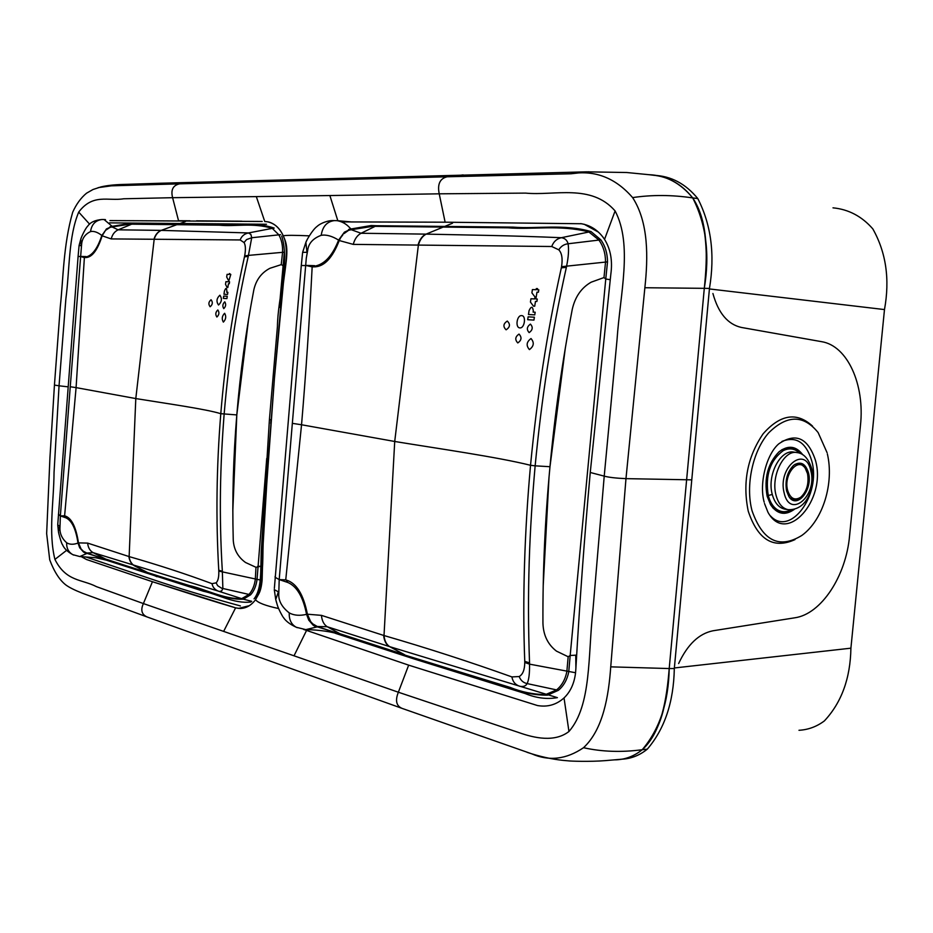 <?xml version="1.0" encoding="UTF-8"?>
<svg xmlns="http://www.w3.org/2000/svg" width="933" height="933" viewBox="0 0 933 933"><rect width="100%" height="100%" fill="white"/><g stroke="black" fill="none" stroke-linecap="round" stroke-linejoin="round"><path stroke-width="1.4" d="M678.641 663.538C687.493 644.563 698.922 633.647 712.929 630.79L794.753 617.809C821.262 614.159 846.044 576.139 849.578 535.775L860.459 425.436C864.949 384.758 847.572 345.688 821.506 341.653L741.385 327.448C727.787 324.381 718.293 313.068 712.917 293.498M794.998 539.601C773.469 549.339 757.888 539.869 748.243 511.191C742.411 482.676 747.368 456.89 763.124 433.81C780.373 414.275 796.852 411.721 812.573 426.136M770.401 515.821C790.018 537.536 821.437 494.817 811.78 460.995C806.112 442.335 796.164 435.816 781.924 441.426M794.356 509.348C785.096 515.891 777.166 514.328 770.553 504.671L767.148 496.263C763.882 478.267 767.812 463.479 778.915 451.91C788.058 444.901 796.024 445.857 802.788 454.768M777.551 509.885C773.13 507.144 770.005 502.327 768.162 495.458C765.025 475.27 770.04 460.331 783.23 450.651C770.098 460.401 765.107 475.34 768.256 495.493C770.087 502.327 773.177 507.12 777.551 509.885C781.842 512.334 786.356 512.322 791.079 509.85M790.508 510.141C783.953 513.71 778.017 512.893 772.711 507.704M799.779 453.275C794.904 448.516 789.388 447.642 783.23 450.651M781.667 449.858C788.303 446.499 794.205 447.513 799.371 452.878M794.065 452.143L793.995 452.132C780.431 449.041 766.751 475.41 772.279 494.467C774.682 503.027 778.938 507.925 785.026 509.185L785.201 509.208M786.601 490.98L788.875 496.496C796.712 509.78 813.11 489.778 808.491 472.891C805.529 463.433 800.596 460.879 793.715 465.252C787.23 471.725 784.863 480.308 786.601 490.98M789.773 497.709C792.514 500.076 795.511 500.31 798.776 498.42M803.628 466.43C801.074 463.654 798.147 462.99 794.823 464.447M807.535 473.684C809.074 483.539 806.835 491.376 800.806 497.184C794.694 500.951 790.286 498.607 787.58 490.175C783.3 474.757 798.193 456.599 805.272 468.308L807.535 473.684M653.905 175.322L653.951 175.322C670.967 175.975 685.568 183.719 697.791 198.566L692.706 197.913C680.484 183.043 665.905 175.311 648.995 174.693L648.913 174.693C665.999 175.346 680.589 183.09 692.706 197.913C706.118 224.13 709.978 254.277 704.298 288.332L669.206 668.553L704.298 288.332L669.206 668.553L610.742 666.85C608.654 695.901 603.196 729.454 583.522 747.706C566.331 759.392 549.071 761.433 531.717 753.817L526.958 752.278M588.805 171.777L571.136 173.76C594.916 169.864 615.418 177.806 632.621 197.598C648.82 222.602 648.097 257.893 644.866 287.737L625.973 478.641L610.742 666.85M303.598 629.413L408.666 665.147L537.431 705.535C547.508 707.307 556.383 704.777 564.033 697.931C570.401 691.866 574.238 683.527 575.544 672.938L575.906 668.075C579.731 601.388 584.513 536.195 590.251 472.483L604.222 476.133L617.005 340.09C620.142 293.51 632.889 244.761 615.104 210.94C591.137 183.439 554.377 195.93 525.594 193.108L439.221 193.819C437.274 184.198 439.921 178.518 447.164 176.78L571.136 173.76M697.791 198.566C711.203 224.725 715.086 254.674 709.465 288.425L691.773 479.854L625.973 478.641C616.153 478.221 608.899 477.381 604.222 476.133L592.887 610.683C587.883 655.724 591.662 705.406 568.955 731.495C554.715 742.551 534.457 738.166 518.48 732.44L398.356 692.228C395.067 700.473 396.268 705.849 401.96 708.345L402.963 708.707M194.367 182.285L179.649 183.836L111.389 185.83L98.187 187.638M306.374 630.813L294.023 655.806L143.39 603.569L152.452 581.726C178.541 590.041 201.68 597.82 235.606 607.826L223.663 631.349M235.932 607.908L240.213 608.503C245.776 608.304 250.545 605.797 254.522 600.98C249.146 607.325 242.837 609.611 235.606 607.826L228.783 605.844M278.629 608.549C265.543 605.727 257.835 602.776 255.525 599.697L259.001 593.505C262.861 584.909 261.73 569.177 262.406 556.325L268.144 460.634L274.465 377.958L264.727 511.611C260.68 539.379 266.85 578.448 255.525 599.697L260.435 589.236M223.512 604.246L217.389 602.368M214.112 601.353L152.452 581.726L86.489 559.508L81.253 556.639M68.132 386.845L59.047 385.807L65.881 298.782C69.788 268.751 68.366 236.959 78.699 212.094C92.985 193.189 108.123 201.33 123.692 198.776L172.605 197.691C170.646 189.889 172.99 185.27 179.649 183.836L447.164 176.78L463.176 174.914M101.067 186.868L93.008 189.504L86.536 193.201C80.926 197.831 76.308 204.164 72.692 212.223C63.152 245.426 63.327 279.375 60.318 306.409L54.441 385.072L59.047 385.807L54.044 472.378C53.822 502.421 48.248 532.276 54.919 559.415C66.185 581.83 81.836 579.055 96.496 586.67L143.39 603.569C140.463 609.984 141.653 614.439 146.982 616.923L401.983 708.345M342.003 221.914L445.123 222.194L439.221 193.819L329.874 195.545L337.828 220.724M268.996 222.066L266.441 221.634C273.404 222.707 278.745 226.894 282.477 234.195L283.27 235.804L282.477 234.195C278.116 226.066 272.214 221.844 264.774 221.518L256.318 196.606L172.605 197.691L178.541 220.724L189.97 220.794M309.289 235.851C294.735 235.186 286.069 235.174 283.27 235.804L284.46 238.65C290.07 257.986 281.416 284.099 280.74 307.179L274.465 377.958L283.41 283.119C286.373 259.491 288.892 249.134 284.46 238.65M109.931 220.585L262.22 221.471M241.869 221.214L235.629 221.144M581.644 223.745L445.111 222.194M590.251 472.483L610.835 274.174C612.689 260.762 610.602 249.158 604.549 239.373L602.52 236.527M598.426 232.107L584.105 224.223M620.981 759.275L614.334 759.859C624.457 759.87 633.752 756.5 642.207 749.724C659.561 729.431 668.564 702.374 669.206 668.553C666.768 699.155 661.357 732.673 642.207 749.724C634.475 755.998 625.938 759.345 616.62 759.754M615.104 210.94L604.549 239.373C598.508 230.381 590.531 225.133 580.606 223.617M240.691 221.203L196.513 220.841M702.724 221.308C706.922 243.116 707.447 265.462 704.298 288.332L644.866 287.737M691.773 479.854L674.314 668.541C673.673 702.024 664.669 728.906 647.292 749.164C639.467 755.508 630.79 758.856 621.273 759.229M614.346 759.859L605.202 760.64C590.367 761.841 570.25 761.223 567.544 760.78C556.115 759.952 544.172 757.631 531.717 753.817M666.01 695.913C663.106 718.468 655.176 736.405 642.207 749.724C621.401 752.476 601.843 751.8 583.522 747.706M832.994 207.837C848.598 209.342 861.87 216.351 872.81 228.877C886.105 252.446 889.989 279.34 884.484 309.569L850.908 648.178C850.383 678.303 841.543 702.549 824.387 720.906C816.725 726.644 808.246 729.769 798.986 730.282M709.465 288.425L704.298 288.332C707.576 256.972 708.52 221.413 692.706 197.913C681.661 184.081 668.273 176.489 652.54 175.124L648.867 174.681M254.068 598.858C262.36 588.291 260.342 568.489 261.298 551.205L269.415 419.652L271.036 419.687M240.422 605.937C206.799 596.77 177.41 587.907 152.242 579.335L85.649 556.884M109.499 222.87L266.476 224.258M281.708 236.049C289.953 261.788 277.801 296.939 277.416 326.667L269.415 419.652M307.505 238.965L305.884 242.335C306.129 240.971 312.497 229.751 316.917 226.556C320.812 222.87 329.022 220.06 334.259 220.62L337.128 220.666C342.213 221.564 346.528 224.048 350.097 228.13L351.146 229.005L344.394 232.177L338.597 240.119L339.25 240.539C332.754 257.333 324.801 266.092 315.377 266.815L312.158 266.885C309.488 320.042 305.954 372.664 301.546 424.76L292.344 423.349L306.292 258.114L307.657 250.58C308.426 243.49 312.94 238.393 321.209 235.303C322.561 226.509 326.912 221.622 334.259 220.62L334.62 220.608M321.209 235.303C326.328 234.463 332.125 236.061 338.597 240.119L339.25 240.551L340.778 237.414L338.597 240.119M351.018 221.891L337.489 220.701M376.559 225.728L371.136 225.529L350.26 229.11L351.251 229.716L376.559 225.728L512.963 227.116C536.79 229.145 563.392 223.617 591.009 231.559L600.84 239.839C605.202 245.939 607.43 253.286 607.511 261.87L605.762 279.025L610.135 279.667L605.762 279.025L604.001 277.556L591.16 282.186C581.387 287.784 575.101 296.822 572.267 309.313L571.941 310.992M305.884 242.335L306.969 252.318L302.63 252.342L305.884 242.335M344.032 233.6L350.26 229.11L348.557 229.495L350.925 228.83M351.146 229.005L352.756 228.865L351.251 229.716L361.071 233.262C357.292 235.291 354.68 239 353.257 244.388L339.25 240.539M370.121 225.786L371.136 225.529M342.877 234.801L340.767 237.612M348.977 230.218L351.251 229.716M341.571 236.422L340.778 237.414M353.257 244.388L551.753 246.51L558.785 249.822C561.876 253.053 562.797 258.686 561.561 266.686L561.328 267.841C546.726 333.629 537.128 396.98 530.539 465.287C497.534 457.053 438.673 448.668 394.717 441.472L301.546 424.76L285.743 579.871L279.2 579.591L292.344 423.349M275.165 576.314L275.083 577.259L279.2 579.591L287.877 582.507C296.881 586.39 303.097 596.933 306.525 614.136L321.442 615.36L384.011 635.536C427.477 648.155 470.104 661.952 511.914 676.926L519.18 676.542C522.818 674.489 524.684 669.789 524.766 662.465L524.754 661.345C522.34 598.764 524.614 530.655 530.539 465.287L535.145 465.835C529.408 530.819 526.923 591.65 529.536 662.873L529.536 664.144C529.699 673.381 528.894 679.865 527.133 683.586L558.4 690.303L547.496 695.178C535.099 695.237 523.331 692.962 512.194 688.344L406.205 655.491L510.316 687.469C521.395 692.006 533.105 694.385 545.443 694.619L556.465 689.988C561.783 685.708 565.235 679.597 566.844 671.678L568.174 656.75L556.465 651.129C547.788 644.435 543.286 635.081 542.936 623.069C542.691 571.439 545.035 519.331 549.98 466.71L535.145 465.835C541.618 398.962 550.75 337.443 566.366 267.363L566.611 266.057C568.489 257.03 568.99 249.601 568.092 243.77C567.159 240.224 564.908 238.195 561.351 237.705C511.809 235.606 469.661 235.081 426.101 234.125L361.071 233.262L375.183 226.334L507.995 227.804C531.973 229.868 559.368 224.456 588.84 231.92L598.834 239.991C603.254 246.02 605.494 253.344 605.54 261.975L603.989 277.556M312.158 266.885L314.643 265.672L305.651 265.404L312.158 266.885M312.532 266.896L317.255 265.508C325.839 262.803 332.918 254.417 338.504 240.352M286.093 579.999L287.877 582.507L286.093 579.999C296.426 582.962 303.517 594.368 307.389 614.217L310.596 621.46M321.442 615.36C321.932 620.783 323.868 624.574 327.238 626.743L339.962 633.729L404.689 654.768L389.702 646.662L327.238 626.743L317.267 626.498L335.985 632.784M287.877 582.507L279.2 579.591L278.769 593.715C278.337 600.712 281.836 607.115 289.253 612.911C293.988 615.477 299.761 615.955 306.572 614.346L308.753 620.118L313.138 625.18L314.514 626.043L312.555 623.745L318.62 627.256L335.04 632.422M313.255 624.387L310.876 621.833M274.36 588.361L301.277 265.497L314.643 265.672M307.389 614.229L306.525 614.136M312.952 624.2L314.631 626.113L318.62 627.256M315.132 625.716L314.328 625.763M335.472 633.355L347.414 637.239L341.21 634.347L406.205 655.491L413.704 658.838L347.414 637.239M305.791 629.635L317.068 626.906M519.18 676.542C520.672 680.425 523.32 682.769 527.133 683.586C525.827 686.082 523.343 686.968 519.693 686.256C515.331 684.787 512.73 681.685 511.914 676.926M452.505 223.22L426.101 234.125C422.392 236.189 419.815 239.898 418.357 245.227L394.717 441.472L384.011 635.536C384.524 640.819 386.425 644.54 389.702 646.662L557.398 697.651C546.866 699.458 536.113 698.094 525.127 693.522L413.704 658.838M538.819 289.813L537.373 289.755L537.571 288.624L536.312 288.577L536.125 289.708L532.416 289.568L531.892 292.857L534.947 296.927L536.195 296.986L536.976 292.169L538.411 292.227L538.819 289.813M535.857 298.98L536.043 297.849L534.807 297.79L534.621 298.933L530.947 298.758L530.434 302.047L533.478 306.152L534.702 306.222L535.472 301.406L536.895 301.464L537.291 299.05L535.857 298.98M507.284 321.057C510.503 324.241 510.106 327.156 506.106 329.816C502.864 326.632 503.26 323.716 507.284 321.057M519.005 334.084C522.014 337.303 521.605 340.242 517.792 342.936C514.771 339.717 515.179 336.766 519.005 334.084M521.64 315.611C526.469 315.587 524.603 328.521 519.879 327.891C515.051 327.833 516.8 315.039 521.64 315.611M530.422 324.101C533.151 327.145 532.731 329.979 529.163 332.626C526.41 329.571 526.83 326.737 530.422 324.101M558.4 690.303C563.672 685.93 567.124 679.807 568.745 671.935L570.296 654.243M570.296 654.231L605.762 279.025M570.18 655.491L576.571 655.118L570.18 655.491L568.185 656.75M531.017 338.539C526.48 341.91 525.955 345.595 529.431 349.595C533.921 346.213 534.446 342.539 531.017 338.539M533.303 310.852C532.615 306.164 531.204 306.094 529.069 310.619L528.475 314.503L534.761 314.876L535.18 312.217L533.105 312.1L533.303 310.852M542.948 623.069L542.936 621.448M543.193 586.041L548.989 477.649M565.375 347.682L549.98 466.71C554.832 414.089 562.261 361.619 572.267 309.313M289.253 612.911C288.962 619.722 291.306 624.504 296.297 627.268L297.23 627.664M276.46 602.286L275.736 599.534L278.384 591.837L274.279 589.621L275.736 599.546M315.377 266.815L317.255 265.508M302.56 252.925L301.266 265.707M81.626 236.9L80.774 239.186C80.495 239.105 85.078 228.562 87.679 226.194C90.303 222.322 95.049 220.083 101.919 219.512L104.076 219.535L112.205 226.369L106.374 228.97L102.152 235.816C97.732 249.612 92.495 256.843 86.454 257.508L84.378 257.59L76.086 387.615L70.243 386.74L81.626 244.201C82.186 238.358 85.148 234.148 90.536 231.582C91.609 224.445 95.399 220.421 101.919 219.512L102.303 219.5M90.536 231.582C93.86 230.871 97.615 232.165 101.814 235.478L102.863 234.008L101.814 235.478M133.022 223.687L129.43 223.523L111.447 226.451L112.053 226.941L133.022 223.687L223.034 224.62C238.673 226.218 255.84 221.774 274.185 228.072L272.284 228.363L278.78 234.778C281.556 239.571 282.816 245.391 282.582 252.248L281.206 264.645L269.94 268.284C261.473 272.704 256.12 279.865 253.846 289.778L253.589 291.154M80.774 239.186L81.171 245.636L79.072 245.554L80.774 239.186M105.884 230.124L111.447 226.451L109.989 226.766L112.088 226.218M112.205 226.369L113.604 226.252L112.053 226.941L118.153 229.821C114.654 231.477 112.333 234.51 111.202 238.918L102.152 235.816M128.544 223.733L129.43 223.523M104.928 231.116L102.758 234.346M110.106 227.36L112.053 226.941M185.41 221.564L161.211 230.381L118.153 229.821L131.705 224.177L219.337 225.18C235.081 226.801 252.75 222.439 272.284 228.363L248.458 232.947C244.364 233.81 241.6 236.142 240.143 239.944L111.202 238.918M58.406 514.258L60.365 515.902L65.998 517.873C71.841 520.626 75.841 528.953 77.975 542.878L87.644 543.099L129.139 556.593C158.983 565.165 186.6 574.192 212.013 583.673L216.129 582.845C218.089 580.921 218.975 577.002 218.8 571.101L218.754 570.191C215.815 518.946 216.491 466.78 220.794 413.692C205.645 408.981 164.908 403.313 135.798 398.566L76.086 387.615L64.61 515.809L60.365 515.902L70.243 386.74M64.832 515.879L65.998 517.873L64.832 515.879C71.468 517.803 76.016 526.795 78.465 542.889L80.996 548.802M84.378 257.59L86.023 256.575L80.203 256.423L84.378 257.59M84.611 257.601L87.714 256.423C93.3 254.138 97.977 247.222 101.744 235.676M232.818 510.981L236.807 414.917C233.32 456.797 232.13 498.397 233.238 539.729C233.716 549.339 237.822 556.931 245.531 562.494L255.98 567.299L255.315 579.323C254.452 585.772 252.295 590.834 248.854 594.508L241.577 598.694C223.034 599.114 204.164 588.665 189.282 585.527L148.615 573.072L134.655 565.923C131.506 564.033 129.664 560.92 129.139 556.593L135.798 398.566L154.167 239.373C155.391 235.058 157.735 232.06 161.211 230.381L248.458 232.947L250.884 234.428L251.712 237.74L246.592 239.559L244.038 242.545L240.143 239.944M279.317 307.517L284.343 252.167L248.435 255.397L248.225 256.435C235.687 312.042 228.725 360.873 224.142 414.077C220.153 465.777 218.905 514.258 222.346 571.346L222.859 588.583L221.634 590.939L219.488 591.464L93.078 552.628L86.804 553.036L103.283 558.564M65.998 517.873L60.365 515.902L59.969 527.565C59.63 533.338 61.858 538.411 66.651 542.784C69.73 544.639 73.509 544.732 77.999 543.053L79.678 547.753L83.445 551.963L84.658 552.709L83.27 551.216L88.227 553.759L102.455 558.237M83.399 551.321L81.241 549.117M282.792 265.812L284.017 265.987L281.206 264.645M57.764 524.451L78.092 256.482L86.023 256.575M83.562 551.508L84.775 552.768L88.227 553.759M248.586 319.168L236.807 414.917L220.794 413.692C225.168 360.336 233.063 308.042 244.481 256.808L244.668 255.899L248.435 255.397L251.712 237.74L280.565 234.661M244.668 255.899C245.822 249.554 245.601 245.099 244.038 242.545M104.601 559.59L112.823 562.272L106.77 559.578L190.833 586.274C205.761 589.341 224.725 600.106 243.385 599.184L250.592 594.811C253.998 591.067 256.143 585.994 257.03 579.591L266.733 458.418M79.795 556.558L86.874 553.456M250.93 601.995C233.88 604.001 217.89 594.193 203.499 591.277L112.823 562.272M230.801 274.465L229.401 273.509L229.25 274.419L227.092 274.349L226.672 276.961L228.305 280.168L229.028 280.203L230.801 274.465M228.76 281.789L228.912 280.88L228.049 281.766L225.914 281.673L225.506 284.297L227.127 287.516L227.827 287.551L228.445 283.714L229.261 283.749L229.576 281.824L228.76 281.789M224.62 313.29C221.961 316.054 221.553 318.993 223.372 322.095C225.984 319.319 226.392 316.392 224.62 313.29M257.73 566.343L260.774 566.273L255.98 567.299M224.76 301.826C226.218 304.193 225.879 306.467 223.768 308.625C222.287 306.246 222.625 303.983 224.76 301.826M219.908 295.213C222.252 298.642 221.786 301.907 218.52 305.009C216.106 301.569 216.573 298.303 219.908 295.213M217.832 309.966C219.523 312.462 219.208 314.818 216.888 317.022C215.185 314.514 215.5 312.158 217.832 309.966M211.068 299.75C212.981 302.245 212.666 304.578 210.147 306.759C208.211 304.263 208.514 301.93 211.068 299.75M226.859 291.248C226.637 287.539 225.821 287.504 224.421 291.131L223.955 294.233L227.547 294.431L227.885 292.309L226.707 292.251L226.859 291.248M253.846 289.778C245.88 331.32 240.201 373.025 236.807 414.917M66.651 542.784C66.465 548.219 68.517 552.173 72.797 554.657L73.754 555.088M58.779 533.244L58.406 531.285L59.735 526.037L57.741 525.011L58.406 531.274C58.371 532.93 61.59 543.962 62.453 544.627L62.429 544.475C63.992 548.359 67.444 551.753 72.809 554.657M86.454 257.508L87.714 256.423M79.06 245.776L78.08 256.587M261.17 585.959L261.45 584.315M261.8 581.469L261.811 581.341C262.896 539.659 265.03 499.143 268.214 459.782M270.745 423.594L271.025 419.908M253.484 602.182L254.837 600.595M249.426 605.634L238.568 608.398M235.606 607.826L152.464 581.726M282.746 234.743L281.649 232.69M275.317 225.308L273.591 224.13M271.678 223.092L269.789 222.311M283.27 235.804C286.349 242.755 287.387 250.499 286.373 259.024M285.778 263.211L285.055 267.433M764.5 503.505L767.964 512.275C786.181 545.793 826.813 500.041 815.512 460.505C808.048 437.88 795.814 432.317 778.81 443.816C766.821 453.858 758.844 482.967 764.162 502.164M827.07 452.657L818.124 432.562C803.546 414.59 787.067 414.695 768.664 432.877C752.686 451.14 745.327 485.452 752.033 510.736C762.693 541.023 779.277 549.257 801.82 535.46C823.198 520.113 834.184 482.781 827.361 453.893M772.279 494.467L768.256 495.493M785.026 509.185L788.187 509.675C782.332 508.462 778.262 503.575 775.988 495.038C770.728 476.04 784.012 449.531 797.015 452.575L793.995 452.132M810.859 470.932C805.645 444.446 777.306 467.246 784.163 492.997C789.889 519.401 817.53 495.959 810.859 470.932M692.706 197.913C671.993 194.834 651.969 194.717 632.621 197.598M648.925 174.693L626.719 172.512L586.507 171.835L160.581 183.241L122.876 184.454L111.389 185.83M564.033 697.931L568.955 731.495M408.666 665.147L398.356 692.228L294.023 655.806M147.927 617.261L82.524 593.271C74.768 590.227 69.205 587.452 65.823 584.933C59.549 580.046 54.184 571.684 49.717 559.835L46.65 533.594L49.939 457.788L54.441 385.119M125.022 184.396L122.876 184.454C114.444 184.664 107.178 185.469 101.091 186.868M89.591 224.142L78.699 212.094M66.535 550.388L54.919 559.415M329.874 195.545L256.318 196.606M647.292 749.164L642.207 749.724M674.314 668.541L669.206 668.553M709.418 288.938L884.484 309.569M674.372 667.97L850.908 648.178M425.751 234.113C422.043 236.189 419.453 239.886 417.996 245.227M551.753 246.51C553.479 241.717 556.674 238.79 561.351 237.705L591.009 231.559M389.364 646.569C386.075 644.435 384.174 640.726 383.661 635.431M313.138 625.18L310.677 621.576M529.536 662.873L524.754 661.345M575.556 672.74L529.536 664.144L524.766 662.465M600.84 239.839L568.092 243.77C564.103 244.224 561.001 246.242 558.785 249.822M607.511 261.87L561.561 266.686M566.366 267.363L561.328 267.841M534.387 317.22L528.125 316.835L527.693 319.704L533.944 320.101L534.387 317.22M160.977 230.381C157.502 232.049 155.146 235.046 153.933 239.373M157.012 576.722L148.615 573.072L105.557 559.019L93.078 552.628C89.895 550.727 88.087 547.554 87.644 543.099M134.434 565.853C131.273 563.964 129.43 560.85 128.906 556.523M83.445 551.963L81.801 549.794M222.346 571.346L218.754 570.191M260.564 580.093L218.8 571.101M248.225 256.435L244.481 256.808M250.592 594.811L221.611 588.198L217.669 585.702L216.129 582.845M212.013 583.673C212.817 587.522 215.15 590.088 219.022 591.382L243.385 599.184M251.723 601.33L243.385 599.196M227.255 296.297L223.675 296.088L223.337 298.373L226.906 298.595L227.255 296.297M811.71 468.681C808.549 458.698 803.651 453.321 797.015 452.575M788.187 509.675C807.815 510.456 814.975 486.664 811.873 469.381M531.635 753.794L401.96 708.345M259.001 593.505C260.552 590.461 261.578 585.994 262.115 580.104L263.211 542.038L268.144 460.634M575.754 655.164L575.894 668.075M310.036 620.643L309.394 619.559M306.899 629.682C317.302 629.693 333.396 631.921 337.921 634.125M305.826 629.635L296.297 627.268C289.848 624.282 285.486 620.9 283.2 617.121C282.967 617.238 278.512 609.319 277.299 605.004L275.736 599.534M104.076 219.535L105.499 219.64M80.145 547.484L79.702 546.668M80.215 556.581L95.796 557.747L106.432 560.162M79.818 556.558L72.797 554.657"/></g></svg>
